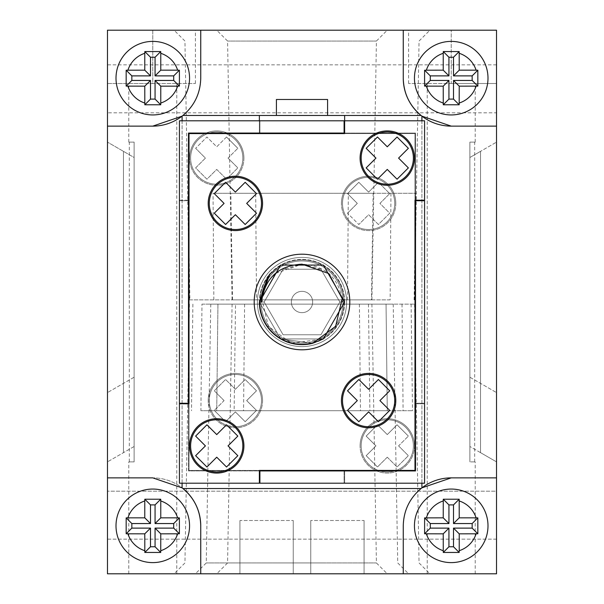 <?xml version="1.0" encoding="UTF-8"?>
<svg xmlns="http://www.w3.org/2000/svg" width="604" height="604" viewBox="0 0 604 604"><rect width="100%" height="100%" fill="white"/><g stroke="black" fill="none" stroke-linecap="round" stroke-linejoin="round"><path stroke-width="0.45" stroke-dasharray="3.02 2.27" d="M343.034 302A41.034 41.034 0 0 1 302 343.034A41.034 41.034 0 0 1 260.966 302A41.034 41.034 0 0 0 302 343.034A41.034 41.034 0 0 0 343.034 302A41.034 41.034 0 0 0 302 260.966A41.034 41.034 0 0 0 260.966 302A41.034 41.034 0 0 1 302 260.966A41.034 41.034 0 0 1 343.034 302A41.034 41.034 0 0 1 302 343.034A41.034 41.034 0 0 1 260.966 302A41.034 41.034 0 0 0 302 343.034A41.034 41.034 0 0 0 343.034 302A41.034 41.034 0 0 0 302 260.966A41.034 41.034 0 0 0 260.966 302A41.034 41.034 0 0 1 302 260.966A41.034 41.034 0 0 1 343.034 302A41.034 41.034 0 0 0 302 260.966A41.034 41.034 0 0 0 260.966 302A41.034 41.034 0 0 1 302 260.966A41.034 41.034 0 0 1 343.034 302A41.034 41.034 0 0 0 302 260.966A41.034 41.034 0 0 0 260.966 302A41.034 41.034 0 0 1 302 260.966A41.034 41.034 0 0 1 343.034 302M254.201 302A47.799 47.799 0 0 1 302 254.201A47.799 47.799 0 0 1 349.799 302A47.799 47.799 0 0 0 302 254.201A47.799 47.799 0 0 0 254.201 302A47.799 47.799 0 0 0 302 349.799A47.799 47.799 0 0 0 349.799 302A47.799 47.799 0 0 0 302 254.201A47.799 47.799 0 0 0 254.201 302A47.799 47.799 0 0 0 302 349.799A47.799 47.799 0 0 0 349.799 302A47.799 47.799 0 0 1 302 349.799A47.799 47.799 0 0 1 254.201 302A47.799 47.799 0 0 1 302 254.201A47.799 47.799 0 0 1 349.799 302A47.799 47.799 0 0 0 302 254.201A47.799 47.799 0 0 0 254.201 302A47.799 47.799 0 0 1 302 254.201A47.799 47.799 0 0 1 349.799 302A47.799 47.799 0 0 0 302 254.201A47.799 47.799 0 0 0 254.201 302A47.799 47.799 0 0 0 302 349.799A47.799 47.799 0 0 0 349.799 302A47.799 47.799 0 0 1 302 349.799A47.799 47.799 0 0 1 254.201 302A47.799 47.799 0 0 0 302 349.799A47.799 47.799 0 0 0 349.799 302A47.799 47.799 0 0 1 302 349.799A47.799 47.799 0 0 1 254.201 302A47.799 47.799 0 0 0 302 349.799A47.799 47.799 0 0 0 349.799 302A47.799 47.799 0 0 1 302 349.799A47.799 47.799 0 0 1 254.201 302A47.799 47.799 0 0 0 302 349.799A47.799 47.799 0 0 0 349.799 302A47.799 47.799 0 0 1 302 349.799A47.799 47.799 0 0 1 254.201 302M243.91 445.895A27.18 27.18 0 0 1 216.73 473.075A27.18 27.18 0 0 1 189.55 445.895A27.18 27.18 0 0 1 216.73 418.715A27.18 27.18 0 0 1 243.91 445.895M395.801 400.595A27.18 27.18 0 0 1 368.621 427.775A27.18 27.18 0 0 1 341.441 400.595A27.18 27.18 0 0 1 368.621 373.415A27.18 27.18 0 0 1 395.801 400.595M414.45 158.105A27.18 27.18 0 0 1 387.27 185.285A27.18 27.18 0 0 1 360.09 158.105A27.18 27.18 0 0 1 387.27 130.925A27.18 27.18 0 0 1 414.45 158.105M262.559 203.405A27.18 27.18 0 0 1 235.379 230.585A27.18 27.18 0 0 1 208.199 203.405A27.18 27.18 0 0 1 235.379 176.225A27.18 27.18 0 0 1 262.559 203.405M323.321 338.919L280.679 338.919L259.365 302L280.679 338.919L312.661 343.283L280.679 338.919L259.365 302L280.679 338.919L312.661 343.283L280.679 338.919L259.365 302L280.679 338.919L312.661 343.283L280.679 338.919L259.365 302L280.679 338.919L312.661 343.283L280.679 338.919L259.365 302L280.679 338.919L312.661 343.283L280.679 338.919L259.365 302L280.679 338.919L312.661 343.283L280.679 338.919L259.365 302A42.635 42.635 0 0 1 302 259.365A42.635 42.635 0 0 1 344.635 302L323.321 338.919L280.679 338.919L259.365 302L280.679 265.081L323.321 265.081L344.635 302L323.321 338.919L280.679 338.919L259.365 302L280.679 265.081L323.321 265.081L344.635 302L323.321 338.919L280.679 338.919L259.365 302L280.679 265.081L323.321 265.081L344.635 302L323.321 338.919L280.679 338.919L259.365 302L280.679 265.081L323.321 265.081L344.635 302L323.321 338.919L280.679 338.919L259.365 302L280.679 265.081L323.321 265.081L344.635 302L323.321 338.919L280.679 338.919L259.365 302L280.679 265.081L323.321 265.081L344.635 302L323.321 338.919L280.679 338.919L259.365 302L280.679 265.081L323.321 265.081L344.635 302L323.321 338.919L280.679 338.919L259.365 302L280.679 265.081L323.321 265.081L344.635 302L323.321 338.919L280.679 338.919L259.365 302L280.679 265.081L323.321 265.081L344.635 302L323.321 338.919L280.679 338.919L259.365 302L280.679 265.081L323.321 265.081L344.635 302L323.321 338.919L280.679 338.919L259.365 302L280.679 265.081L323.321 265.081L344.635 302A42.635 42.635 0 0 1 302 344.635A42.635 42.635 0 0 1 259.365 302L261.547 302M269.437 274.473L280.679 265.081L269.958 273.876M267.866 276.451L280.679 265.081M424.574 200.211L424.574 120.8L259.365 120.8L424.574 120.8L344.635 120.8L344.635 133.59L189.014 133.59L189.014 403.789L179.426 403.789L179.426 483.2L259.365 483.2L259.365 470.41L414.986 470.41L414.986 200.211L424.574 200.211L424.574 120.8L344.635 120.8L344.635 115.47L259.365 115.47L259.365 120.8L179.426 120.8L179.426 483.2L424.574 483.2L424.574 120.8L424.574 483.2L344.635 483.2L344.635 470.41L344.635 483.2L424.574 483.2L259.365 483.2M264.159 302L259.365 302L264.159 302L283.08 334.767L320.92 334.767L339.841 302L320.92 269.233L283.08 269.233L264.159 302L283.08 334.767L320.92 334.767L339.841 302L320.92 269.233L283.08 269.233L264.159 302L283.08 334.767L320.92 334.767L339.841 302L320.92 269.233L283.08 269.233L264.159 302L283.08 334.767L320.92 334.767L339.841 302L320.92 269.233L283.08 269.233L264.159 302L283.08 334.767L320.92 334.767L339.841 302L320.92 269.233L283.08 269.233L264.159 302L283.08 334.767L320.92 334.767L339.841 302L320.92 269.233L283.08 269.233L264.159 302L283.08 334.767L320.92 334.767L339.841 302L320.92 269.233L283.08 269.233L264.159 302L283.08 334.767L320.92 334.767L339.841 302L320.92 269.233L283.08 269.233L264.159 302L283.08 334.767L320.92 334.767L339.841 302L320.92 269.233L283.08 269.233L264.159 302L283.08 334.767L320.92 334.767L339.841 302L320.92 269.233L283.08 269.233L264.159 302L283.08 334.767L320.92 334.767L339.841 302L320.92 269.233L283.08 269.233L264.159 302L283.08 334.767L320.92 334.767L339.841 302L320.92 269.233L302 264.159C325.82 265.617 339.305 278.225 342.453 302L344.635 302L323.321 265.081L280.679 265.081L259.365 302L280.679 338.919L323.321 338.919L344.635 302A42.635 42.635 0 0 0 302 259.365A42.635 42.635 0 0 0 259.365 302L280.679 338.919L323.321 338.919L344.635 302L323.321 265.081L280.679 265.081L259.365 302L280.679 338.919L323.321 338.919L344.635 302L323.321 265.081L280.679 265.081L259.365 302L280.679 338.919L323.321 338.919L344.635 302L323.321 265.081L280.679 265.081L259.365 302L280.679 338.919L323.321 338.919L344.635 302L323.321 265.081L280.679 265.081L259.365 302L280.679 338.919L323.321 338.919L344.635 302L323.321 265.081L280.679 265.081L259.365 302L280.679 338.919L323.321 338.919L344.635 302L323.321 265.081L280.679 265.081L259.365 302L280.679 338.919L323.321 338.919L344.635 302L323.321 265.081L280.679 265.081L259.365 302L280.679 338.919L323.321 338.919L344.635 302L323.321 265.081L280.679 265.081L259.365 302L280.679 338.919L323.321 338.919L344.635 302L323.321 265.081L280.679 265.081L259.365 302L280.679 338.919L323.321 338.919L344.635 302L323.321 265.081L280.679 265.081L259.365 302L280.679 338.919L323.321 338.919L344.635 302L323.321 265.081L280.679 265.081L259.365 302L280.679 338.919L323.321 338.919L344.635 302L323.321 265.081L280.679 265.081L259.365 302L280.679 338.919L323.321 338.919L344.635 302L323.321 265.081L280.679 265.081L259.365 302L280.679 338.919L323.321 338.919L344.635 302L323.321 265.081L280.679 265.081L259.365 302L280.679 338.919L323.321 338.919L344.635 302L323.321 265.081L280.679 265.081L259.365 302L280.679 338.919L323.321 338.919L344.635 302L323.321 265.081L280.679 265.081L259.365 302L280.679 338.919L323.321 338.919L344.635 302L323.321 265.081L280.679 265.081L259.365 302L280.679 338.919L323.321 338.919L344.635 302L323.321 265.081L280.679 265.081L259.365 302L280.679 338.919L323.321 338.919L344.635 302L323.321 265.081L280.679 265.081L259.365 302L280.679 338.919L323.321 338.919L344.635 302L323.321 265.081L280.679 265.081L259.365 302L280.679 338.919L323.321 338.919L344.635 302L323.321 265.081L280.679 265.081L259.365 302L280.679 338.919L323.321 338.919L344.635 302L323.321 265.081L280.679 265.081L259.365 302A42.635 42.635 0 0 0 302 344.635A42.635 42.635 0 0 0 344.635 302L342.453 302M276.421 115.47L327.579 115.47L276.421 115.47L327.579 115.47L276.421 115.47L276.421 99.479L327.579 99.479L276.421 99.479L327.579 99.479L327.579 115.47M259.901 483.2L259.901 470.939L415.514 470.939L415.514 200.739L424.574 200.739M344.099 120.8L344.099 133.061L188.486 133.061L188.486 403.261L179.426 403.261M179.426 403.789L179.426 120.8L259.365 120.8L259.365 133.59L259.365 120.8L179.426 120.8L259.365 120.8L259.365 115.47L344.635 115.47L259.365 115.47L259.365 120.8M190.615 445.895A26.115 26.115 0 0 1 216.73 419.78A26.115 26.115 0 0 1 242.846 445.895A26.115 26.115 0 0 1 216.73 472.011A26.115 26.115 0 0 1 190.615 445.895M216.73 457.198L206.93 466.998L195.628 455.695L205.42 445.895L195.628 436.096L206.93 424.793L216.73 434.586L226.53 424.793L237.833 436.096L228.033 445.895L237.833 455.695L226.53 466.998L216.73 457.198M361.154 158.105A26.115 26.115 0 0 1 387.27 131.989A26.115 26.115 0 0 1 413.385 158.105A26.115 26.115 0 0 1 387.27 184.22A26.115 26.115 0 0 1 361.154 158.105M398.58 158.105L408.372 167.904L397.07 179.207L387.27 169.414L377.47 179.207L366.167 167.904L375.967 158.105L366.167 148.305L377.47 137.002L387.27 146.802L397.07 137.002L408.372 148.305L398.58 158.105M209.271 203.405A26.115 26.115 0 0 1 235.379 177.289A26.115 26.115 0 0 1 261.494 203.405A26.115 26.115 0 0 1 235.379 229.52A26.115 26.115 0 0 1 209.271 203.405M224.076 203.405L214.277 193.605L225.586 182.302L235.379 192.102L245.179 182.302L256.489 193.605L246.689 203.405L256.489 213.204L245.179 224.507L235.379 214.714L225.586 224.507L214.277 213.204L224.076 203.405M342.506 400.595A26.115 26.115 0 0 1 368.621 374.48A26.115 26.115 0 0 1 394.729 400.595A26.115 26.115 0 0 1 368.621 426.711A26.115 26.115 0 0 1 342.506 400.595M368.621 389.286L378.414 379.493L389.723 390.796L379.924 400.595L389.723 410.395L378.414 421.698L368.621 411.898L358.821 421.698L347.511 410.395L357.311 400.595L347.511 390.796L358.821 379.493L368.621 389.286M116.006 78.165A36.776 36.776 0 0 1 152.774 41.389A36.776 36.776 0 0 1 189.55 78.165A36.776 36.776 0 0 0 152.774 41.389A36.776 36.776 0 0 0 116.006 78.165A36.776 36.776 0 0 0 152.774 114.941A36.776 36.776 0 0 0 189.55 78.165A36.776 36.776 0 0 1 152.774 114.941A36.776 36.776 0 0 1 116.006 78.165A36.776 36.776 0 0 0 152.774 114.941A36.776 36.776 0 0 0 189.55 78.165A36.776 36.776 0 0 0 152.774 41.389A36.776 36.776 0 0 0 116.006 78.165A36.776 36.776 0 0 1 152.774 41.389A36.776 36.776 0 0 1 189.55 78.165M116.006 525.835A36.776 36.776 0 0 1 152.774 489.059A36.776 36.776 0 0 1 189.55 525.835A36.776 36.776 0 0 0 152.774 489.059A36.776 36.776 0 0 0 116.006 525.835A36.776 36.776 0 0 0 152.774 562.611A36.776 36.776 0 0 0 189.55 525.835A36.776 36.776 0 0 1 152.774 562.611A36.776 36.776 0 0 1 116.006 525.835A36.776 36.776 0 0 0 152.774 562.611A36.776 36.776 0 0 0 189.55 525.835A36.776 36.776 0 0 0 152.774 489.059A36.776 36.776 0 0 0 116.006 525.835A36.776 36.776 0 0 1 152.774 489.059A36.776 36.776 0 0 1 189.55 525.835M414.45 525.835A36.776 36.776 0 0 1 451.226 489.059A36.776 36.776 0 0 1 487.994 525.835A36.776 36.776 0 0 0 451.226 489.059A36.776 36.776 0 0 0 414.45 525.835A36.776 36.776 0 0 0 451.226 562.611A36.776 36.776 0 0 0 487.994 525.835A36.776 36.776 0 0 1 451.226 562.611A36.776 36.776 0 0 1 414.45 525.835A36.776 36.776 0 0 0 451.226 562.611A36.776 36.776 0 0 0 487.994 525.835A36.776 36.776 0 0 0 451.226 489.059A36.776 36.776 0 0 0 414.45 525.835A36.776 36.776 0 0 1 451.226 489.059A36.776 36.776 0 0 1 487.994 525.835M414.45 78.165A36.776 36.776 0 0 1 451.226 41.389A36.776 36.776 0 0 1 487.994 78.165A36.776 36.776 0 0 0 451.226 41.389A36.776 36.776 0 0 0 414.45 78.165A36.776 36.776 0 0 0 451.226 114.941A36.776 36.776 0 0 0 487.994 78.165A36.776 36.776 0 0 1 451.226 114.941A36.776 36.776 0 0 1 414.45 78.165A36.776 36.776 0 0 0 451.226 114.941A36.776 36.776 0 0 0 487.994 78.165A36.776 36.776 0 0 0 451.226 41.389A36.776 36.776 0 0 0 414.45 78.165A36.776 36.776 0 0 1 451.226 41.389A36.776 36.776 0 0 1 487.994 78.165M291.339 302A10.661 10.661 0 0 1 302 291.339A10.661 10.661 0 0 1 312.661 302A10.661 10.661 0 0 1 302 312.661A10.661 10.661 0 0 1 291.339 302A10.661 10.661 0 0 1 302 291.339A10.661 10.661 0 0 1 312.661 302A10.661 10.661 0 0 1 302 312.661A10.661 10.661 0 0 1 291.339 302A10.661 10.661 0 0 0 302 312.661A10.661 10.661 0 0 0 312.661 302A10.661 10.661 0 0 0 302 291.339A10.661 10.661 0 0 0 291.339 302A10.661 10.661 0 0 0 302 312.661A10.661 10.661 0 0 0 312.661 302A10.661 10.661 0 0 0 302 291.339A10.661 10.661 0 0 0 291.339 302M155.062 546.771L150.494 546.771L150.494 528.115L131.838 528.115L131.838 523.555L150.494 523.555L150.494 504.899L155.062 504.899L155.062 523.555L173.71 523.555L173.71 528.115L155.062 528.115L155.062 546.771L160.732 552.449L160.77 533.83L179.388 533.793L179.388 517.877L160.77 517.839L160.732 499.221L144.817 499.221L144.779 517.839L127.92 517.839A26.115 26.115 0 0 1 144.779 500.973M131.838 528.115L126.168 533.793L126.168 517.877L127.92 517.839M459.221 517.839L453.506 523.555L472.162 523.555L472.162 528.115L453.506 528.115L453.506 546.771L448.938 546.771L443.268 552.449L443.23 533.83L424.612 533.793L424.612 517.877L426.364 517.839A26.115 26.115 0 0 1 443.23 500.973L443.268 499.221L459.183 499.221L459.221 500.973A26.115 26.115 0 0 1 476.08 517.839L459.221 517.839L459.221 500.973M472.162 528.115L477.832 533.793L477.832 517.877L476.08 517.839M131.838 75.885L150.494 75.885L150.494 57.229L155.062 57.229L155.062 75.885L173.71 75.885L173.71 80.445L155.062 80.445L155.062 99.101L150.494 99.101L150.494 80.445L131.838 80.445L131.838 75.885L126.168 70.207L126.168 86.123L144.779 86.161L144.817 104.779L160.732 104.779L160.77 86.161L179.388 86.123L179.418 78.165L179.388 70.207L160.77 70.17L160.77 53.303A26.115 26.115 0 0 1 177.636 70.17M155.062 57.229L160.732 51.551L160.77 53.303M160.732 51.551L144.817 51.551L144.779 70.17L127.92 70.17A26.115 26.115 0 0 1 144.779 53.303M126.168 70.207L127.92 70.17M459.221 86.161L453.506 80.445L472.162 80.445L472.162 75.885L477.832 70.207L477.832 86.123L459.221 86.161L459.183 104.779L443.268 104.779L443.23 103.027A26.115 26.115 0 0 1 426.364 86.161L424.612 86.123L424.582 78.165L424.612 70.207L426.364 70.17A26.115 26.115 0 0 1 443.23 53.303L443.23 70.17L426.364 70.17M477.832 70.207L459.221 70.17L459.221 53.303A26.115 26.115 0 0 1 476.08 70.17M453.506 80.445L453.506 99.101L448.938 99.101L448.938 80.445L430.29 80.445L430.29 75.885L448.938 75.885L448.938 57.229L443.268 51.551L459.183 51.551L459.221 53.303M443.268 51.551L443.23 53.303M448.938 80.445L443.23 86.161L426.364 86.161M443.23 86.161L443.23 103.027M443.268 552.449L459.183 552.449L459.221 533.83L453.506 528.115M477.832 533.793L459.221 533.83M426.364 517.839L443.23 517.839L443.23 500.973M126.168 533.793L144.779 533.83L144.779 550.697A26.115 26.115 0 0 1 127.92 533.83M160.732 552.449L144.817 552.449L144.779 550.697M182.091 487.866L182.091 116.134A47.965 47.965 0 0 0 200.739 78.165A47.965 47.965 0 0 1 152.774 126.13L107.474 126.13L107.474 30.2L200.739 30.2L200.739 78.165C200.392 93.273 194.458 105.708 182.921 115.47A47.965 47.965 0 0 1 182.091 116.134L152.774 126.13L107.474 126.13L107.474 477.87L152.774 477.87A47.965 47.965 0 0 1 200.739 525.835L200.739 573.8L107.474 573.8L107.474 477.87L152.774 477.87L182.091 487.866A47.965 47.965 0 0 1 182.921 488.53C194.458 498.292 200.392 510.727 200.739 525.835L200.739 573.8L403.261 573.8L403.261 525.835A47.965 47.965 0 0 1 451.226 477.87L496.526 477.87L496.526 573.8L403.261 573.8L403.261 525.835C403.608 510.727 409.542 498.292 421.079 488.53A47.965 47.965 0 0 1 421.909 487.866L451.226 477.87L496.526 477.87L496.526 126.13L451.226 126.13A47.965 47.965 0 0 1 403.261 78.165L403.261 30.2L496.526 30.2L496.526 126.13L451.226 126.13L421.909 116.134A47.965 47.965 0 0 1 421.079 115.47C409.542 105.708 403.608 93.273 403.261 78.165L403.261 30.2L200.739 30.2L200.739 78.165L200.739 30.2M421.079 488.53L182.921 488.53A47.965 47.965 0 0 0 152.774 477.87L107.474 477.87M182.921 115.47L421.079 115.47A47.965 47.965 0 0 0 421.909 116.134L421.909 487.866A47.965 47.965 0 0 0 403.261 525.835L403.261 573.8M496.526 30.2L496.526 573.8L107.474 573.8L107.474 30.2L496.526 30.2L107.474 30.2L107.474 573.8L496.526 573.8L496.526 30.2L107.474 30.2L107.474 573.8L496.526 573.8L496.526 30.2L107.474 30.2L107.474 573.8L496.526 573.8L496.526 30.2L408.591 30.2L496.526 30.2L496.526 83.495L496.526 30.2M239.939 520.505L239.939 573.8L239.939 520.505L293.234 520.505L239.939 520.505M293.234 520.505L293.234 573.8L293.234 520.505M150.494 546.771L144.817 552.449M155.062 528.115L160.77 533.83M150.494 528.115L144.779 533.83M155.062 523.555L160.77 517.839M155.062 504.899L160.732 499.221M150.494 504.899L144.817 499.221M150.494 523.555L144.779 517.839M173.71 528.115L179.388 533.793M173.71 523.555L179.388 517.877M131.838 523.555L126.168 517.877M448.938 546.771L448.938 528.115L430.29 528.115L430.29 523.555L424.612 517.877M443.23 517.839L448.938 523.555L430.29 523.555M448.938 523.555L448.938 504.899L453.506 504.899L459.183 499.221M453.506 523.555L453.506 504.899M448.938 504.899L443.268 499.221M443.23 533.83L448.938 528.115M453.506 546.771L459.183 552.449M472.162 523.555L477.832 517.877M430.29 528.115L424.612 533.793M131.838 80.445L126.168 86.123M150.494 80.445L144.779 86.161M150.494 75.885L144.779 70.17M155.062 80.445L160.77 86.161M173.71 80.445L179.388 86.123M173.71 75.885L179.388 70.207M155.062 75.885L160.77 70.17M150.494 99.101L144.817 104.779M155.062 99.101L160.732 104.779M150.494 57.229L144.817 51.551M472.162 80.445L477.832 86.123M472.162 75.885L453.506 75.885L459.221 70.17M448.938 57.229L453.506 57.229L453.506 75.885M448.938 99.101L443.268 104.779M448.938 75.885L443.23 70.17M453.506 57.229L459.183 51.551M430.29 75.885L424.612 70.207M430.29 80.445L424.612 86.123M453.506 99.101L459.183 104.779M323.321 30.2L216.73 30.2L323.321 30.2M323.321 41.049L227.58 41.049L323.321 41.049M280.679 30.2L387.27 30.2L280.679 30.2M280.679 41.049L376.42 41.049L280.679 41.049M280.679 573.8L387.27 573.8L280.679 573.8M280.679 562.951L376.42 562.951L280.679 562.951M302 573.8L195.409 573.8L302 573.8M302 562.951L206.258 562.951L302 562.951M323.321 573.8L216.73 573.8L323.321 573.8M323.321 562.951L227.58 562.951L323.321 562.951M217.946 304.129L216.723 410.72L387.277 410.72L216.723 410.72L217.946 304.129L210.781 304.129L386.054 304.129L387.277 410.72L386.054 304.129L393.219 304.129L217.946 304.129M201.97 304.129L371.905 304.129L201.97 304.129L200.906 410.72L369.867 410.72L200.906 410.72M192.895 304.129L191.498 410.72M235.53 304.129L414.54 304.129L235.53 304.129L234.133 410.72L412.502 410.72L234.133 410.72M244.605 304.129L243.548 410.72M496.526 539.161L107.474 539.161L107.474 491.195L107.474 539.161L107.474 491.195L107.474 539.161L496.526 539.161L496.526 491.195L107.474 491.195L496.526 491.195L496.526 539.161M496.526 112.805L496.526 64.839L496.526 112.805L107.474 112.805L107.474 64.839L107.474 112.805M496.526 64.839L107.474 64.839M373.151 193.28L371.475 299.871L213.846 299.871L213.038 193.28L373.151 193.28L213.038 193.28M213.846 299.871L189.46 299.871L189.882 299.871L188.214 193.28M390.954 193.28L390.146 299.871L232.517 299.871L230.849 193.28L415.786 193.28L230.849 193.28M232.517 299.871L256.489 299.871L255.681 193.28M451.226 83.495L496.526 83.495L408.591 83.495L451.226 83.495L451.226 30.2L451.226 83.495M451.226 573.8L427.239 573.8L451.226 573.8M134.126 142.121L128.795 142.121L134.126 142.121L134.126 461.879L128.795 461.879L134.126 461.879L134.126 142.121L129.324 142.121L134.126 142.121L134.126 461.879L134.126 142.121M152.774 83.495L107.474 83.495L107.474 30.2L107.474 83.495L195.409 83.495L152.774 83.495L152.774 30.2L107.474 30.2L195.409 30.2L152.774 30.2L152.774 83.495M152.774 573.8L176.761 573.8L152.774 573.8M469.874 461.879L469.874 142.121L469.874 461.879L469.874 142.121L475.205 142.121L469.874 142.121L474.676 142.121L469.874 142.121L469.874 461.879L475.205 461.879L469.874 461.879M134.126 446.499L107.474 461.879L107.474 142.121L107.474 461.879L134.126 446.499L134.126 157.501L107.474 142.121L134.126 157.501L134.126 446.499M480.535 452.653L496.526 461.879L496.526 142.121L496.526 461.879L469.874 446.499L480.535 452.653L480.535 151.347L469.874 157.501L480.535 151.347L480.535 452.653M469.874 157.501L496.526 142.121L469.874 157.501L469.874 446.499L469.874 157.501M414.118 299.871L415.786 193.28M347.519 299.871L348.327 193.28M134.126 377.213L107.474 392.6L134.126 377.213M469.874 377.213L496.526 392.6L469.874 377.213M123.465 452.653L123.465 151.347L123.465 452.653M134.126 461.879L129.324 461.879L134.126 461.879M390.146 299.871L256.489 299.871M371.475 299.871L189.882 299.871M402.03 304.129L403.094 410.72M411.105 304.129L412.502 410.72M368.47 304.129L369.867 410.72M359.395 304.129L360.452 410.72M414.45 445.895A27.18 27.18 0 0 1 387.27 473.075A27.18 27.18 0 0 1 360.09 445.895A27.18 27.18 0 0 0 387.27 473.075A27.18 27.18 0 0 0 414.45 445.895A27.18 27.18 0 0 0 387.27 418.715A27.18 27.18 0 0 0 360.09 445.895A27.18 27.18 0 0 1 387.27 418.715A27.18 27.18 0 0 1 414.45 445.895M262.559 400.595A27.18 27.18 0 0 1 235.379 427.775A27.18 27.18 0 0 1 208.199 400.595A27.18 27.18 0 0 0 235.379 427.775A27.18 27.18 0 0 0 262.559 400.595A27.18 27.18 0 0 0 235.379 373.415A27.18 27.18 0 0 0 208.199 400.595A27.18 27.18 0 0 1 235.379 373.415A27.18 27.18 0 0 1 262.559 400.595M243.91 158.105A27.18 27.18 0 0 1 216.73 185.285A27.18 27.18 0 0 1 189.55 158.105A27.18 27.18 0 0 0 216.73 185.285A27.18 27.18 0 0 0 243.91 158.105A27.18 27.18 0 0 0 216.73 130.925A27.18 27.18 0 0 0 189.55 158.105A27.18 27.18 0 0 1 216.73 130.925A27.18 27.18 0 0 1 243.91 158.105M395.801 203.405A27.18 27.18 0 0 1 368.621 230.585A27.18 27.18 0 0 1 341.441 203.405A27.18 27.18 0 0 0 368.621 230.585A27.18 27.18 0 0 0 395.801 203.405A27.18 27.18 0 0 0 368.621 176.225A27.18 27.18 0 0 0 341.441 203.405A27.18 27.18 0 0 1 368.621 176.225A27.18 27.18 0 0 1 395.801 203.405M291.339 343.283L323.321 338.919L344.635 302L339.841 302L344.635 302A42.635 42.635 0 0 1 291.339 343.283L268.372 326.334L261.811 298.633L275.182 273.567L302 264.159L283.08 269.233L264.159 302L283.08 334.767L320.92 334.767L339.841 302L320.92 269.233L283.08 269.233L264.159 302L283.08 334.767L320.92 334.767L339.841 302L320.92 269.233L283.08 269.233L264.159 302L283.08 334.767L320.92 334.767L339.841 302L320.92 269.233L283.08 269.233L264.159 302L283.08 334.767L320.92 334.767L339.841 302L320.92 269.233L283.08 269.233L264.159 302L283.08 334.767L320.92 334.767L339.841 302L320.92 269.233L283.08 269.233L264.159 302L283.08 334.767L320.92 334.767L339.841 302L320.92 269.233L283.08 269.233L264.159 302L283.08 334.767L320.92 334.767L339.841 302L320.92 269.233L283.08 269.233L264.159 302L283.08 334.767L320.92 334.767L339.841 302L320.92 269.233L283.08 269.233L264.159 302L283.08 334.767L320.92 334.767L339.841 302L320.92 269.233L283.08 269.233L264.159 302L283.08 334.767L320.92 334.767L339.841 302L320.92 269.233L283.08 269.233L264.159 302L283.08 334.767L320.92 334.767L339.841 302L320.92 269.233L283.08 269.233L264.159 302L283.08 334.767L320.92 334.767L339.841 302M414.986 403.789L414.986 133.59L259.365 133.59L414.986 133.59L414.986 403.789L424.574 403.789L424.574 483.2L344.099 483.2L344.099 470.939L188.486 470.939L188.486 200.739L179.426 200.739L179.426 120.8L259.901 120.8L259.901 133.061L415.514 133.061L415.514 403.261L424.574 403.261L424.574 483.2L424.574 403.789L414.986 403.789M189.014 470.41L344.635 470.41L189.014 470.41L189.014 200.211L189.014 470.41M179.426 200.211L189.014 200.211L179.426 200.211L179.426 120.8L179.426 200.211M344.635 115.47L344.635 120.8L344.635 115.47L259.365 115.47M179.426 483.2L179.426 200.739L188.486 200.739L188.486 470.939L344.099 470.939L344.099 483.2L179.426 483.2M424.574 120.8L424.574 403.261L415.514 403.261L415.514 133.061L259.901 133.061L259.901 120.8L424.574 120.8M413.385 445.895A26.115 26.115 0 0 0 387.27 419.78A26.115 26.115 0 0 0 361.154 445.895A26.115 26.115 0 0 1 387.27 419.78A26.115 26.115 0 0 1 413.385 445.895A26.115 26.115 0 0 1 387.27 472.011A26.115 26.115 0 0 1 361.154 445.895A26.115 26.115 0 0 0 387.27 472.011A26.115 26.115 0 0 0 413.385 445.895M387.27 457.198L397.07 466.998L408.372 455.695L397.07 466.998L387.27 457.198L377.47 466.998L366.167 455.695L377.47 466.998L387.27 457.198M398.58 445.895L408.372 455.695L398.58 445.895L408.372 436.096L398.58 445.895M397.07 424.793L408.372 436.096L397.07 424.793L387.27 434.586L377.47 424.793L366.167 436.096L375.967 445.895L366.167 455.695L375.967 445.895L366.167 436.096L377.47 424.793L387.27 434.586L397.07 424.793M242.846 158.105A26.115 26.115 0 0 0 216.73 131.989A26.115 26.115 0 0 0 190.615 158.105A26.115 26.115 0 0 1 216.73 131.989A26.115 26.115 0 0 1 242.846 158.105A26.115 26.115 0 0 1 216.73 184.22A26.115 26.115 0 0 1 190.615 158.105A26.115 26.115 0 0 0 216.73 184.22A26.115 26.115 0 0 0 242.846 158.105M205.42 158.105L195.628 167.904L206.93 179.207L216.73 169.414L226.53 179.207L237.833 167.904L226.53 179.207L216.73 169.414L206.93 179.207L195.628 167.904L205.42 158.105L195.628 148.305L205.42 158.105M228.033 158.105L237.833 167.904L228.033 158.105L237.833 148.305L228.033 158.105M226.53 137.002L237.833 148.305L226.53 137.002L216.73 146.802L206.93 137.002L195.628 148.305L206.93 137.002L216.73 146.802L226.53 137.002M394.729 203.405A26.115 26.115 0 0 0 368.621 177.289A26.115 26.115 0 0 0 342.506 203.405A26.115 26.115 0 0 1 368.621 177.289A26.115 26.115 0 0 1 394.729 203.405A26.115 26.115 0 0 1 368.621 229.52A26.115 26.115 0 0 1 342.506 203.405A26.115 26.115 0 0 0 368.621 229.52A26.115 26.115 0 0 0 394.729 203.405M379.924 203.405L389.723 193.605L378.414 182.302L389.723 193.605L379.924 203.405L389.723 213.204L378.414 224.507L368.621 214.714L358.821 224.507L368.621 214.714L378.414 224.507L389.723 213.204L379.924 203.405M368.621 192.102L378.414 182.302L368.621 192.102L358.821 182.302L347.511 193.605L357.311 203.405L347.511 193.605L358.821 182.302L368.621 192.102M347.511 213.204L357.311 203.405L347.511 213.204L358.821 224.507L347.511 213.204M261.494 400.595A26.115 26.115 0 0 0 235.379 374.48A26.115 26.115 0 0 0 209.271 400.595A26.115 26.115 0 0 1 235.379 374.48A26.115 26.115 0 0 1 261.494 400.595A26.115 26.115 0 0 1 235.379 426.711A26.115 26.115 0 0 1 209.271 400.595A26.115 26.115 0 0 0 235.379 426.711A26.115 26.115 0 0 0 261.494 400.595M235.379 389.286L225.586 379.493L214.277 390.796L225.586 379.493L235.379 389.286L245.179 379.493L256.489 390.796L245.179 379.493L235.379 389.286M224.076 400.595L214.277 390.796L224.076 400.595L214.277 410.395L224.076 400.595M225.586 421.698L214.277 410.395L225.586 421.698L235.379 411.898L245.179 421.698L256.489 410.395L246.689 400.595L256.489 390.796L246.689 400.595L256.489 410.395L245.179 421.698L235.379 411.898L225.586 421.698M451.226 126.13L496.526 126.13M403.261 30.2L403.261 78.165M496.526 477.87L451.226 477.87M200.739 573.8L200.739 525.835M107.474 126.13L152.774 126.13M421.909 483.2L421.909 120.8M182.091 120.8L182.091 483.2M364.061 520.505L364.061 573.8L364.061 520.505L310.766 520.505L364.061 520.505M310.766 520.505L310.766 573.8L310.766 520.505M259.901 302A42.099 42.099 0 0 0 302 344.099A42.099 42.099 0 0 0 344.099 302A42.099 42.099 0 0 1 302 344.099A42.099 42.099 0 0 1 259.901 302A42.099 42.099 0 0 1 302 259.901A42.099 42.099 0 0 1 344.099 302A42.099 42.099 0 0 0 302 259.901A42.099 42.099 0 0 0 259.901 302A42.099 42.099 0 0 0 302 344.099A42.099 42.099 0 0 0 344.099 302A42.099 42.099 0 0 1 302 344.099A42.099 42.099 0 0 1 259.901 302A42.099 42.099 0 0 1 302 259.901A42.099 42.099 0 0 1 344.099 302A42.099 42.099 0 0 0 302 259.901A42.099 42.099 0 0 0 259.901 302M346.605 302A44.605 44.605 0 0 0 302 257.395A44.605 44.605 0 0 0 257.395 302A44.605 44.605 0 0 1 302 257.395A44.605 44.605 0 0 1 346.605 302A44.605 44.605 0 0 1 302 346.605A44.605 44.605 0 0 1 257.395 302A44.605 44.605 0 0 0 302 346.605A44.605 44.605 0 0 0 346.605 302A44.605 44.605 0 0 0 302 257.395A44.605 44.605 0 0 0 257.395 302A44.605 44.605 0 0 1 302 257.395A44.605 44.605 0 0 1 346.605 302A44.605 44.605 0 0 1 302 346.605A44.605 44.605 0 0 1 257.395 302A44.605 44.605 0 0 0 302 346.605A44.605 44.605 0 0 0 346.605 302M160.77 500.973A26.115 26.115 0 0 1 177.636 517.839M476.08 86.161A26.115 26.115 0 0 1 459.221 103.027M177.636 86.161A26.115 26.115 0 0 1 160.77 103.027M144.779 103.027A26.115 26.115 0 0 1 127.92 86.161M476.08 533.83A26.115 26.115 0 0 1 459.221 550.697M443.23 550.697A26.115 26.115 0 0 1 426.364 533.83M177.636 533.83A26.115 26.115 0 0 1 160.77 550.697M232.095 299.871L227.58 41.049L216.73 30.2M189.46 299.871L184.945 41.049L174.095 30.2M189.46 304.129L184.945 562.951L174.095 573.8M210.781 304.129L206.258 562.951L195.409 573.8M232.095 304.129L227.58 562.951L216.73 573.8M427.239 573.8L427.239 83.495M128.795 573.8L128.795 461.879M128.795 142.121L128.795 83.495M176.761 573.8L176.761 83.495M475.205 573.8L475.205 461.879M475.205 142.121L475.205 83.495M414.54 299.871L419.055 41.049L429.905 30.2M371.905 299.871L376.42 41.049L387.27 30.2M408.591 83.495L408.591 30.2M195.409 83.495L195.409 30.2M474.676 461.879L474.676 142.121M129.324 461.879L129.324 142.121M414.54 304.129L419.055 562.951L429.905 573.8M371.905 304.129L376.42 562.951L387.27 573.8M393.219 304.129L397.742 562.951L408.591 573.8"/><path stroke-width="0.91" d="M189.55 445.895A27.18 27.18 0 0 0 216.73 473.075A27.18 27.18 0 0 0 243.91 445.895A27.18 27.18 0 0 0 216.73 418.715A27.18 27.18 0 0 0 189.55 445.895M341.441 400.595A27.18 27.18 0 0 0 368.621 427.775A27.18 27.18 0 0 0 395.801 400.595A27.18 27.18 0 0 0 368.621 373.415A27.18 27.18 0 0 0 341.441 400.595M360.09 158.105A27.18 27.18 0 0 0 387.27 185.285A27.18 27.18 0 0 0 414.45 158.105A27.18 27.18 0 0 0 387.27 130.925A27.18 27.18 0 0 0 360.09 158.105M208.199 203.405A27.18 27.18 0 0 0 235.379 230.585A27.18 27.18 0 0 0 262.559 203.405A27.18 27.18 0 0 0 235.379 176.225A27.18 27.18 0 0 0 208.199 203.405M254.201 302A47.799 47.799 0 0 1 302 254.201A47.799 47.799 0 0 1 349.799 302A47.799 47.799 0 0 1 302 349.799A47.799 47.799 0 0 1 254.201 302M269.958 273.876L259.365 302L280.679 265.081L323.321 265.081L344.635 302L323.321 265.081L280.679 265.081L259.365 302L280.679 265.081L323.321 265.081L344.635 302L323.321 265.081L280.679 265.081L323.321 265.081L344.635 302L323.321 265.081L280.679 265.081L259.365 302L280.679 265.081L323.321 265.081L344.635 302L323.321 338.919L312.661 343.283A42.635 42.635 0 0 1 259.365 302L280.679 265.081L323.321 265.081L344.635 302L323.321 338.919L312.661 343.283L335.628 326.334L342.189 298.633L328.818 273.567L302 264.159C278.18 265.617 264.695 278.225 261.547 302L259.365 302L269.437 274.473M280.679 265.081L323.321 265.081L344.635 302L323.321 265.081L280.679 265.081L259.365 302L267.866 276.451M323.321 338.919L344.635 302L323.321 265.081L280.679 265.081L259.365 302L280.679 265.081L323.321 265.081L344.635 302L323.321 338.919L312.661 343.283L323.321 338.919L344.635 302L323.321 338.919L312.661 343.283L323.321 338.919L344.635 302L323.321 338.919L312.661 343.283L323.321 338.919L344.635 302L323.321 338.919L312.661 343.283L323.321 338.919L344.635 302L323.321 338.919L312.661 343.283M189.014 403.789L189.014 133.59L344.635 133.59L344.635 120.8L344.099 120.8L344.099 133.061L188.486 133.061L188.486 403.261L179.426 403.261L179.426 403.789L189.014 403.789M179.426 403.789L179.426 483.2L259.901 483.2L259.901 470.939L415.514 470.939L415.514 200.739L424.574 200.739L424.574 200.211L414.986 200.211L414.986 470.41L259.365 470.41L259.365 483.2M424.574 200.211L424.574 120.8L344.635 120.8L344.635 115.47L259.365 115.47L259.365 120.8M276.421 115.47L276.421 99.479L327.579 99.479L327.579 115.47M259.901 483.2L424.574 483.2L424.574 200.739M344.099 120.8L179.426 120.8L179.426 403.261M242.846 445.895A26.115 26.115 0 0 0 216.73 419.78A26.115 26.115 0 0 0 190.615 445.895A26.115 26.115 0 0 0 216.73 472.011A26.115 26.115 0 0 0 242.846 445.895M216.73 457.198L206.93 466.998L195.628 455.695L205.42 445.895L195.628 436.096L206.93 424.793L216.73 434.586L226.53 424.793L237.833 436.096L228.033 445.895L237.833 455.695L226.53 466.998L216.73 457.198M413.385 158.105A26.115 26.115 0 0 0 387.27 131.989A26.115 26.115 0 0 0 361.154 158.105A26.115 26.115 0 0 0 387.27 184.22A26.115 26.115 0 0 0 413.385 158.105M398.58 158.105L408.372 167.904L397.07 179.207L387.27 169.414L377.47 179.207L366.167 167.904L375.967 158.105L366.167 148.305L377.47 137.002L387.27 146.802L397.07 137.002L408.372 148.305L398.58 158.105M261.494 203.405A26.115 26.115 0 0 0 235.379 177.289A26.115 26.115 0 0 0 209.271 203.405A26.115 26.115 0 0 0 235.379 229.52A26.115 26.115 0 0 0 261.494 203.405M224.076 203.405L214.277 193.605L225.586 182.302L235.379 192.102L245.179 182.302L256.489 193.605L246.689 203.405L256.489 213.204L245.179 224.507L235.379 214.714L225.586 224.507L214.277 213.204L224.076 203.405M394.729 400.595A26.115 26.115 0 0 0 368.621 374.48A26.115 26.115 0 0 0 342.506 400.595A26.115 26.115 0 0 0 368.621 426.711A26.115 26.115 0 0 0 394.729 400.595M368.621 389.286L378.414 379.493L389.723 390.796L379.924 400.595L389.723 410.395L378.414 421.698L368.621 411.898L358.821 421.698L347.511 410.395L357.311 400.595L347.511 390.796L358.821 379.493L368.621 389.286M414.45 525.835A36.776 36.776 0 0 1 451.226 489.059A36.776 36.776 0 0 1 487.994 525.835A36.776 36.776 0 0 1 451.226 562.611A36.776 36.776 0 0 1 414.45 525.835A36.776 36.776 0 0 1 451.226 489.059A36.776 36.776 0 0 1 487.994 525.835M448.938 546.771L453.506 546.771L453.506 528.115L472.162 528.115L472.162 523.555L453.506 523.555L453.506 504.899L448.938 504.899L448.938 523.555L430.29 523.555L430.29 528.115L448.938 528.115L448.938 546.771L443.268 552.449L443.23 533.83L424.612 533.793L424.612 517.877L443.23 517.839L443.268 499.221L459.183 499.221L459.221 517.839L476.08 517.839A26.115 26.115 0 0 0 459.221 500.973M472.162 528.115L477.832 533.793L477.832 517.877L476.08 517.839M144.779 517.839L150.494 523.555L131.838 523.555L131.838 528.115L150.494 528.115L150.494 546.771L155.062 546.771L160.732 552.449L160.77 533.83L179.388 533.793L179.388 517.877L177.636 517.839A26.115 26.115 0 0 0 160.77 500.973L160.732 499.221L144.817 499.221L144.779 500.973A26.115 26.115 0 0 0 127.92 517.839L144.779 517.839L144.779 500.973M116.006 525.835A36.776 36.776 0 0 1 152.774 489.059A36.776 36.776 0 0 1 189.55 525.835A36.776 36.776 0 0 1 152.774 562.611A36.776 36.776 0 0 1 116.006 525.835A36.776 36.776 0 0 1 152.774 489.059A36.776 36.776 0 0 1 189.55 525.835M131.838 528.115L126.168 533.793L126.168 517.877L127.92 517.839M472.162 75.885L453.506 75.885L453.506 57.229L448.938 57.229L448.938 75.885L430.29 75.885L430.29 80.445L448.938 80.445L448.938 99.101L453.506 99.101L453.506 80.445L472.162 80.445L472.162 75.885L477.832 70.207L477.832 86.123L459.221 86.161L459.183 104.779L443.268 104.779L443.23 86.161L424.612 86.123L424.582 78.165L424.612 70.207L443.23 70.17L443.23 53.303A26.115 26.115 0 0 0 426.364 70.17M414.45 78.165A36.776 36.776 0 0 1 451.226 41.389A36.776 36.776 0 0 1 487.994 78.165A36.776 36.776 0 0 1 451.226 114.941A36.776 36.776 0 0 1 414.45 78.165A36.776 36.776 0 0 1 451.226 41.389A36.776 36.776 0 0 1 487.994 78.165M448.938 57.229L443.268 51.551L443.23 53.303M443.268 51.551L459.183 51.551L459.221 70.17L476.08 70.17A26.115 26.115 0 0 0 459.221 53.303M477.832 70.207L476.08 70.17M116.006 78.165A36.776 36.776 0 0 1 152.774 41.389A36.776 36.776 0 0 1 189.55 78.165A36.776 36.776 0 0 1 152.774 114.941A36.776 36.776 0 0 1 116.006 78.165A36.776 36.776 0 0 1 152.774 41.389A36.776 36.776 0 0 1 189.55 78.165M144.779 86.161L150.494 80.445L131.838 80.445L131.838 75.885L126.168 70.207L126.168 86.123L144.779 86.161L144.817 104.779L160.732 104.779L160.77 103.027A26.115 26.115 0 0 0 177.636 86.161L179.388 86.123L179.418 78.165L179.388 70.207L177.636 70.17A26.115 26.115 0 0 0 160.77 53.303L160.77 70.17L177.636 70.17M126.168 70.207L144.779 70.17L144.779 53.303A26.115 26.115 0 0 0 127.92 70.17M150.494 80.445L150.494 99.101L155.062 99.101L155.062 80.445L173.71 80.445L173.71 75.885L155.062 75.885L155.062 57.229L160.732 51.551L144.817 51.551L144.779 53.303M160.732 51.551L160.77 53.303M155.062 80.445L160.77 86.161L177.636 86.161M160.77 86.161L160.77 103.027M160.732 552.449L144.817 552.449L144.779 533.83L150.494 528.115M126.168 533.793L144.779 533.83M177.636 517.839L160.77 517.839L160.77 500.973M477.832 533.793L459.221 533.83L459.221 550.697A26.115 26.115 0 0 0 476.08 533.83M443.268 552.449L459.183 552.449L459.221 550.697M403.261 78.165A47.965 47.965 0 0 0 451.226 126.13L496.526 126.13L496.526 30.2L403.261 30.2L403.261 78.165C403.608 93.273 409.542 105.708 421.079 115.47L344.635 115.47M451.226 477.87A47.965 47.965 0 0 0 421.079 488.53C409.542 498.292 403.608 510.727 403.261 525.835L403.261 573.8L496.526 573.8L496.526 477.87L451.226 477.87L421.909 487.866L421.909 483.2M200.739 525.835A47.965 47.965 0 0 0 182.091 487.866L152.774 477.87L107.474 477.87L107.474 573.8L200.739 573.8L200.739 525.835C200.392 510.727 194.458 498.292 182.921 488.53L421.079 488.53M107.474 30.2L107.474 126.13L152.774 126.13A47.965 47.965 0 0 0 182.921 115.47C194.458 105.708 200.392 93.273 200.739 78.165L200.739 30.2L107.474 30.2M421.909 120.8L421.909 116.134L451.226 126.13M259.365 115.47L182.921 115.47M152.774 126.13L182.091 116.134L182.091 120.8M182.091 483.2L182.091 487.866M107.474 477.87L107.474 126.13M200.739 30.2L403.261 30.2M496.526 126.13L496.526 477.87M403.261 573.8L200.739 573.8M453.506 546.771L459.183 552.449M448.938 528.115L443.23 533.83M453.506 528.115L459.221 533.83M448.938 523.555L443.23 517.839M448.938 504.899L443.268 499.221M453.506 504.899L459.183 499.221M453.506 523.555L459.221 517.839M430.29 528.115L424.612 533.793M430.29 523.555L424.612 517.877M472.162 523.555L477.832 517.877M155.062 546.771L155.062 528.115L173.71 528.115L173.71 523.555L179.388 517.877M160.77 517.839L155.062 523.555L173.71 523.555M155.062 523.555L155.062 504.899L150.494 504.899L144.817 499.221M150.494 523.555L150.494 504.899M155.062 504.899L160.732 499.221M160.77 533.83L155.062 528.115M150.494 546.771L144.817 552.449M131.838 523.555L126.168 517.877M173.71 528.115L179.388 533.793M472.162 80.445L477.832 86.123M453.506 80.445L459.221 86.161M453.506 75.885L459.221 70.17M448.938 80.445L443.23 86.161M430.29 80.445L424.612 86.123M430.29 75.885L424.612 70.207M448.938 75.885L443.23 70.17M453.506 99.101L459.183 104.779M448.938 99.101L443.268 104.779M453.506 57.229L459.183 51.551M131.838 80.445L126.168 86.123M131.838 75.885L150.494 75.885L144.779 70.17M155.062 57.229L150.494 57.229L150.494 75.885M155.062 99.101L160.732 104.779M155.062 75.885L160.77 70.17M150.494 57.229L144.817 51.551M173.71 75.885L179.388 70.207M173.71 80.445L179.388 86.123M150.494 99.101L144.817 104.779M443.23 500.973A26.115 26.115 0 0 0 426.364 517.839M127.92 86.161A26.115 26.115 0 0 0 144.779 103.027M426.364 86.161A26.115 26.115 0 0 0 443.23 103.027M459.221 103.027A26.115 26.115 0 0 0 476.08 86.161M127.92 533.83A26.115 26.115 0 0 0 144.779 550.697M160.77 550.697A26.115 26.115 0 0 0 177.636 533.83M426.364 533.83A26.115 26.115 0 0 0 443.23 550.697"/></g></svg>
